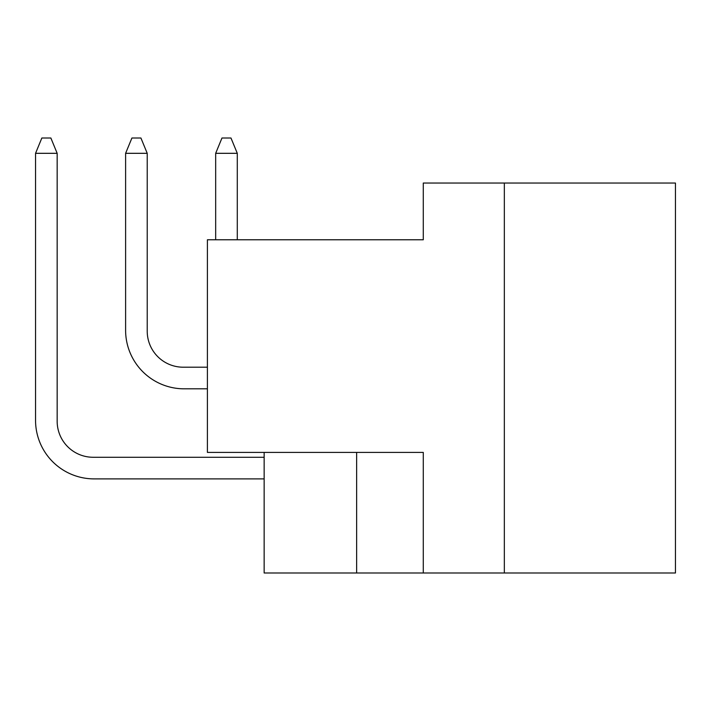 <?xml version="1.0" encoding="UTF-8"?>
<svg xmlns="http://www.w3.org/2000/svg" width="711" height="711" viewBox="0 0 711 711"><rect width="100%" height="100%" fill="white"/><g stroke="black" fill="none" stroke-linecap="round" stroke-linejoin="round"><path stroke-width="1.07" d="M675.45 572.995L675.45 183.038L423.285 183.038L423.285 239.776L207.408 239.776L207.408 452.409L423.285 452.409L423.285 572.995L675.45 572.995M264.145 452.409L264.145 572.995L423.285 572.995M504.339 183.038L504.339 572.995M356.638 452.409L356.638 572.995M264.145 457.271L93.185 457.271A36.021 36.021 0 0 1 57.164 421.241L57.164 153.318L35.55 153.318L35.55 420.343A58.542 58.542 0 0 0 94.092 478.885L264.145 478.885M207.408 367.205L183.251 367.205A36.021 36.021 0 0 1 147.221 331.184L147.221 153.318L125.607 153.318L125.607 330.286A58.542 58.542 0 0 0 184.149 388.819L207.408 388.819M215.673 153.318L215.673 239.776L215.673 153.318L215.673 239.776L215.673 153.318L215.673 239.776L215.673 153.318L215.673 239.776L215.673 153.318L215.673 239.776L215.673 153.318L215.673 239.776L215.673 153.318L215.673 239.776L215.673 153.318L215.673 239.776L215.673 153.318L221.974 138.005L230.977 138.005L237.287 153.318L215.673 153.318M93.185 457.271A36.021 36.021 0 0 1 57.164 421.241A36.021 36.021 0 0 0 93.185 457.271A36.021 36.021 0 0 1 57.164 421.241A36.021 36.021 0 0 0 93.185 457.271A36.021 36.021 0 0 1 57.164 421.241A36.021 36.021 0 0 0 93.185 457.271A36.021 36.021 0 0 1 57.164 421.241A36.021 36.021 0 0 0 93.185 457.271A36.021 36.021 0 0 1 57.164 421.241A36.021 36.021 0 0 0 93.185 457.271A36.021 36.021 0 0 1 57.164 421.241A36.021 36.021 0 0 0 93.185 457.271A36.021 36.021 0 0 1 57.164 421.241A36.021 36.021 0 0 0 93.185 457.271A36.021 36.021 0 0 1 57.164 421.241M35.55 420.343L35.55 153.318L35.55 420.343L35.55 153.318L35.55 420.343L35.55 153.318L35.55 420.343L35.55 153.318L35.55 420.343L35.55 153.318L35.55 420.343L35.55 153.318L35.55 420.343L35.55 153.318L35.55 420.343L35.55 153.318L41.851 138.005L50.863 138.005L57.164 153.318M183.251 367.205A36.021 36.021 0 0 1 147.221 331.184A36.021 36.021 0 0 0 183.251 367.205A36.021 36.021 0 0 1 147.221 331.184A36.021 36.021 0 0 0 183.251 367.205A36.021 36.021 0 0 1 147.221 331.184A36.021 36.021 0 0 0 183.251 367.205A36.021 36.021 0 0 1 147.221 331.184A36.021 36.021 0 0 0 183.251 367.205A36.021 36.021 0 0 1 147.221 331.184A36.021 36.021 0 0 0 183.251 367.205A36.021 36.021 0 0 1 147.221 331.184A36.021 36.021 0 0 0 183.251 367.205A36.021 36.021 0 0 1 147.221 331.184A36.021 36.021 0 0 0 183.251 367.205A36.021 36.021 0 0 1 147.221 331.184M125.607 330.286L125.607 153.318L125.607 330.286L125.607 153.318L125.607 330.286L125.607 153.318L125.607 330.286L125.607 153.318L125.607 330.286L125.607 153.318L125.607 330.286L125.607 153.318L125.607 330.286L125.607 153.318L125.607 330.286L125.607 153.318L131.917 138.005L140.92 138.005L147.221 153.318M237.287 239.776L237.287 153.318"/></g></svg>
